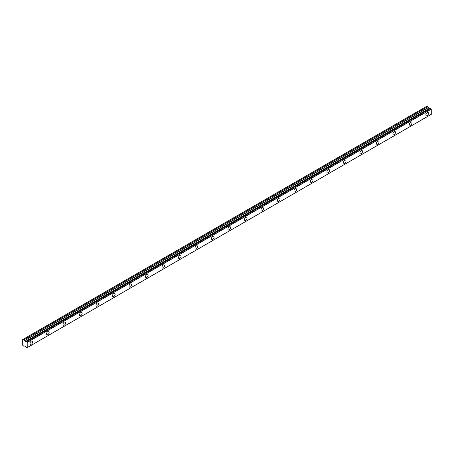 <?xml version="1.0" encoding="UTF-8"?>
<svg xmlns="http://www.w3.org/2000/svg" width="454" height="454" viewBox="0 0 454 454"><rect width="100%" height="100%" fill="white"/><g stroke="black" fill="none" stroke-linecap="round" stroke-linejoin="round"><path stroke-width="0.68" d="M430.364 108.018L430.784 108.262L26.718 341.544L26.298 341.306L430.364 108.018L26.241 341.329A0.698 0.403 60 0 1 26.105 341.556A0.698 0.403 60 0 1 25.753 341.522A0.698 0.403 60 0 1 25.708 341.487L429.773 108.205L25.708 341.487M427.174 115.622A1.844 1.067 120 0 0 428.383 113.994A1.844 1.067 120 0 0 428.099 112.518A1.844 1.067 120 0 0 427.174 112.609A1.844 1.067 120 0 0 425.971 114.238A1.844 1.067 120 0 0 426.255 115.713A1.844 1.067 120 0 0 427.174 115.622M31.36 344.149A1.844 1.067 120 0 0 32.563 342.52A1.844 1.067 120 0 0 32.279 341.039A1.844 1.067 120 0 0 31.36 341.13A1.844 1.067 120 0 0 30.151 342.759A1.844 1.067 120 0 0 30.435 344.24A1.844 1.067 120 0 0 31.36 344.149M47.852 334.626A1.844 1.067 120 0 0 49.055 332.998A1.844 1.067 120 0 0 48.777 331.516A1.844 1.067 120 0 0 47.852 331.607A1.844 1.067 120 0 0 46.643 333.236A1.844 1.067 120 0 0 46.927 334.717A1.844 1.067 120 0 0 47.852 334.626M64.343 325.104A1.844 1.067 120 0 0 65.552 323.475A1.844 1.067 120 0 0 65.268 321.994A1.844 1.067 120 0 0 64.343 322.09A1.844 1.067 120 0 0 63.134 323.713A1.844 1.067 120 0 0 63.418 325.195A1.844 1.067 120 0 0 64.343 325.104M80.835 315.581A1.844 1.067 120 0 0 82.043 313.952A1.844 1.067 120 0 0 81.76 312.477A1.844 1.067 120 0 0 80.835 312.568A1.844 1.067 120 0 0 79.632 314.191A1.844 1.067 120 0 0 79.915 315.672A1.844 1.067 120 0 0 80.835 315.581M97.326 306.058A1.844 1.067 120 0 0 98.535 304.43A1.844 1.067 120 0 0 98.251 302.954A1.844 1.067 120 0 0 97.326 303.045A1.844 1.067 120 0 0 96.123 304.674A1.844 1.067 120 0 0 96.407 306.149A1.844 1.067 120 0 0 97.326 306.058M113.823 296.536A1.844 1.067 120 0 0 115.027 294.913A1.844 1.067 120 0 0 114.743 293.432A1.844 1.067 120 0 0 113.823 293.522A1.844 1.067 120 0 0 112.615 295.151A1.844 1.067 120 0 0 112.898 296.627A1.844 1.067 120 0 0 113.823 296.536M130.315 287.013A1.844 1.067 120 0 0 131.518 285.39A1.844 1.067 120 0 0 131.234 283.909A1.844 1.067 120 0 0 130.315 284A1.844 1.067 120 0 0 129.106 285.628A1.844 1.067 120 0 0 129.39 287.11A1.844 1.067 120 0 0 130.315 287.013M146.807 277.496A1.844 1.067 120 0 0 148.01 275.867A1.844 1.067 120 0 0 147.732 274.386A1.844 1.067 120 0 0 146.807 274.477A1.844 1.067 120 0 0 145.598 276.106A1.844 1.067 120 0 0 145.882 277.587A1.844 1.067 120 0 0 146.807 277.496M163.298 267.974A1.844 1.067 120 0 0 164.507 266.345A1.844 1.067 120 0 0 164.223 264.864A1.844 1.067 120 0 0 163.298 264.954A1.844 1.067 120 0 0 162.089 266.583A1.844 1.067 120 0 0 162.373 268.064A1.844 1.067 120 0 0 163.298 267.974M179.79 258.451A1.844 1.067 120 0 0 180.998 256.822A1.844 1.067 120 0 0 180.715 255.341A1.844 1.067 120 0 0 179.79 255.437A1.844 1.067 120 0 0 178.587 257.06A1.844 1.067 120 0 0 178.865 258.542A1.844 1.067 120 0 0 179.79 258.451M196.281 248.928A1.844 1.067 120 0 0 197.49 247.299A1.844 1.067 120 0 0 197.206 245.824A1.844 1.067 120 0 0 196.281 245.915A1.844 1.067 120 0 0 195.078 247.538A1.844 1.067 120 0 0 195.362 249.019A1.844 1.067 120 0 0 196.281 248.928M212.773 239.406A1.844 1.067 120 0 0 213.982 237.782A1.844 1.067 120 0 0 213.698 236.301A1.844 1.067 120 0 0 212.773 236.392A1.844 1.067 120 0 0 211.57 238.021A1.844 1.067 120 0 0 211.853 239.496A1.844 1.067 120 0 0 212.773 239.406M229.27 229.883A1.844 1.067 120 0 0 230.473 228.26A1.844 1.067 120 0 0 230.189 226.779A1.844 1.067 120 0 0 229.27 226.869A1.844 1.067 120 0 0 228.061 228.498A1.844 1.067 120 0 0 228.345 229.974A1.844 1.067 120 0 0 229.27 229.883M245.762 220.366A1.844 1.067 120 0 0 246.965 218.737A1.844 1.067 120 0 0 246.681 217.256A1.844 1.067 120 0 0 245.762 217.347A1.844 1.067 120 0 0 244.553 218.976A1.844 1.067 120 0 0 244.837 220.457A1.844 1.067 120 0 0 245.762 220.366M262.253 210.843A1.844 1.067 120 0 0 263.456 209.215A1.844 1.067 120 0 0 263.178 207.733A1.844 1.067 120 0 0 262.253 207.824A1.844 1.067 120 0 0 261.044 209.453A1.844 1.067 120 0 0 261.328 210.934A1.844 1.067 120 0 0 262.253 210.843M278.745 201.321A1.844 1.067 120 0 0 279.953 199.692A1.844 1.067 120 0 0 279.67 198.211A1.844 1.067 120 0 0 278.745 198.302A1.844 1.067 120 0 0 277.542 199.93A1.844 1.067 120 0 0 277.82 201.411A1.844 1.067 120 0 0 278.745 201.321M295.236 191.798A1.844 1.067 120 0 0 296.445 190.169A1.844 1.067 120 0 0 296.161 188.694A1.844 1.067 120 0 0 295.236 188.785A1.844 1.067 120 0 0 294.033 190.408A1.844 1.067 120 0 0 294.317 191.889A1.844 1.067 120 0 0 295.236 191.798M311.728 182.275A1.844 1.067 120 0 0 312.937 180.647A1.844 1.067 120 0 0 312.653 179.171A1.844 1.067 120 0 0 311.728 179.262A1.844 1.067 120 0 0 310.525 180.885A1.844 1.067 120 0 0 310.808 182.366A1.844 1.067 120 0 0 311.728 182.275M328.225 172.753A1.844 1.067 120 0 0 329.428 171.13A1.844 1.067 120 0 0 329.144 169.648A1.844 1.067 120 0 0 328.225 169.739A1.844 1.067 120 0 0 327.016 171.368A1.844 1.067 120 0 0 327.3 172.843A1.844 1.067 120 0 0 328.225 172.753M344.717 163.23A1.844 1.067 120 0 0 345.92 161.607A1.844 1.067 120 0 0 345.636 160.126A1.844 1.067 120 0 0 344.717 160.217A1.844 1.067 120 0 0 343.508 161.845A1.844 1.067 120 0 0 343.791 163.327A1.844 1.067 120 0 0 344.717 163.23M361.208 153.713A1.844 1.067 120 0 0 362.411 152.084A1.844 1.067 120 0 0 362.133 150.603A1.844 1.067 120 0 0 361.208 150.694A1.844 1.067 120 0 0 359.999 152.323A1.844 1.067 120 0 0 360.283 153.804A1.844 1.067 120 0 0 361.208 153.713M377.7 144.19A1.844 1.067 120 0 0 378.908 142.562A1.844 1.067 120 0 0 378.625 141.081A1.844 1.067 120 0 0 377.7 141.171A1.844 1.067 120 0 0 376.491 142.8A1.844 1.067 120 0 0 376.775 144.281A1.844 1.067 120 0 0 377.7 144.19M394.191 134.668A1.844 1.067 120 0 0 395.4 133.039A1.844 1.067 120 0 0 395.116 131.558A1.844 1.067 120 0 0 394.191 131.654A1.844 1.067 120 0 0 392.988 133.277A1.844 1.067 120 0 0 393.266 134.759A1.844 1.067 120 0 0 394.191 134.668M410.683 125.145A1.844 1.067 120 0 0 411.891 123.516A1.844 1.067 120 0 0 411.608 122.041A1.844 1.067 120 0 0 410.683 122.132A1.844 1.067 120 0 0 409.48 123.755A1.844 1.067 120 0 0 409.763 125.236A1.844 1.067 120 0 0 410.683 125.145M26.775 347.872A0.698 0.403 60 0 1 26.911 347.645A0.698 0.403 60 0 1 27.189 347.645L26.758 347.9L26.241 347.571A0.698 0.403 60 0 0 25.708 346.788L24.408 345.925L23.773 346.192L22.7 345.256L22.7 339.547L23.818 339.898L427.884 106.611L427.038 106.1L22.972 339.388M429.688 108.222L428.468 107.564L427.884 106.611M430.324 108.018L26.287 341.3M431.3 114.323L27.234 347.611L431.283 114.357L431.255 109.056A0.698 0.403 60 0 1 430.835 108.347L430.784 108.262M429.728 108.2L25.628 341.504L24.408 340.846L23.818 339.898M431.255 109.056L27.189 342.339L27.234 347.611L26.758 347.9M27.189 342.339A0.698 0.403 60 0 1 26.775 341.629L430.835 108.347M427.838 106.559L23.773 339.847M428.372 107.462L24.312 340.744M24.408 340.846L428.468 107.564M429.592 108.211L25.532 341.493M27.234 342.429L431.3 109.147M431.283 114.357L27.217 347.645"/></g></svg>

